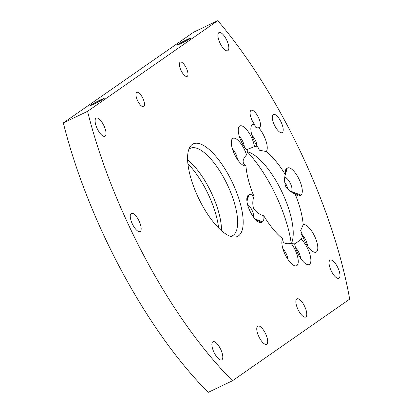 <?xml version="1.0" encoding="UTF-8"?>
<svg xmlns="http://www.w3.org/2000/svg" width="413" height="413" viewBox="0 0 413 413"><rect width="100%" height="100%" fill="white"/><g stroke="black" fill="none" stroke-linecap="round" stroke-linejoin="round"><path stroke-width="0.62" d="M254.795 124.793C254.919 127.189 256.189 128.169 258.61 127.725A9.607 3.49 64.4 0 0 259.426 127.612A9.607 3.49 64.4 0 0 258.177 116.931A9.607 3.49 64.4 0 0 251.135 110.281A9.607 3.49 64.4 0 0 252.384 120.963A9.607 3.49 64.4 0 0 254.795 124.793A15.131 5.498 64.4 0 0 251.104 126.719A15.131 5.498 64.4 0 0 254.485 141.54A15.131 5.498 64.4 0 0 257.857 147.028L259.426 150.224L266.199 151.556A53.076 19.282 -115.6 0 1 285.311 174.601C284.237 178.39 284.371 182.324 285.713 186.392C288.186 189.897 291.325 192.443 295.119 194.022A15.131 5.498 64.4 0 0 297.458 195.597A15.131 5.498 64.4 0 0 300.189 195.592L300.917 195.086A15.131 5.498 64.4 0 0 298.666 178.426A15.131 5.498 64.4 0 0 287.293 168.117L286.57 168.623A15.131 5.498 64.4 0 0 285.435 170.461A15.131 5.498 64.4 0 0 285.311 174.601M218.611 228.002A51.284 18.631 64.4 0 0 206.619 190.951A51.284 18.631 64.4 0 0 187.925 163.847M187.626 159.929A48.512 17.62 -115.6 0 1 209.819 189.603A48.512 17.62 -115.6 0 1 221.476 230.691M199.918 200.899A51.284 18.631 -115.6 0 1 190.032 146.863A51.284 18.631 -115.6 0 1 230.841 179.361A51.284 18.631 -115.6 0 1 233.159 237.021A51.284 18.631 -115.6 0 1 199.918 200.899M230.5 236.381A48.512 17.62 64.4 0 0 232.276 235.828A48.512 17.62 64.4 0 0 225.968 181.875A48.512 17.62 64.4 0 0 190.408 148.298A48.512 17.62 64.4 0 0 188.86 149.336M186.082 67.608A7.924 2.881 64.4 0 0 180.274 62.12A7.924 2.881 64.4 0 0 181.302 70.933A7.924 2.881 64.4 0 0 187.115 76.42A7.924 2.881 64.4 0 0 186.082 67.608M142.635 97.86A7.924 2.881 64.4 0 0 136.827 92.378A7.924 2.881 64.4 0 0 137.854 101.19A7.924 2.881 64.4 0 0 143.667 106.678A7.924 2.881 64.4 0 0 142.635 97.86M90.452 105.227A7.924 0.439 -26.8 0 0 90.039 105.614A7.924 0.439 -26.8 0 0 95.997 103.085A7.924 0.439 -26.8 0 0 103.771 98.857A7.924 0.439 -26.8 0 0 104.184 98.47A7.924 0.439 -26.8 0 0 98.227 100.994A7.924 0.439 -26.8 0 0 90.452 105.227M177.347 44.718A7.924 0.439 -26.8 0 0 176.934 45.105A7.924 0.439 -26.8 0 0 182.892 42.575A7.924 0.439 -26.8 0 0 190.672 38.342A7.924 0.439 -26.8 0 0 191.085 37.955A7.924 0.439 -26.8 0 0 185.122 40.484A7.924 0.439 -26.8 0 0 177.347 44.718M266.199 151.556A15.131 5.498 64.4 0 0 263.608 135.185A15.131 5.498 64.4 0 0 258.61 127.725M256.943 145.743A7.687 2.793 64.4 0 0 255.11 139.744A7.687 2.793 64.4 0 0 251.982 135.371M247.315 149.413L254.454 146.636A15.131 5.498 64.4 0 0 251.006 136.393A15.131 5.498 64.4 0 0 238.497 127.922A15.131 5.498 64.4 0 0 241.879 142.743A15.131 5.498 64.4 0 0 247.883 151.21A53.076 19.282 -115.6 0 0 246.546 154.911A15.131 5.498 64.4 0 0 244.057 148.799A15.131 5.498 64.4 0 0 231.548 140.332A15.131 5.498 64.4 0 0 234.935 155.154A15.131 5.498 64.4 0 0 243.577 165.468A15.131 5.498 64.4 0 0 245.926 165.67C242.028 163.202 242.235 159.619 246.546 154.911M244.336 146.945A7.687 2.793 64.4 0 0 242.503 140.947A7.687 2.793 64.4 0 0 239.375 136.574M237.392 159.356A7.687 2.793 64.4 0 0 235.555 153.357A7.687 2.793 64.4 0 0 232.431 148.985M282.905 238.879A15.131 5.498 64.4 0 0 282.11 240.428A15.131 5.498 64.4 0 0 285.497 255.249A15.131 5.498 64.4 0 0 294.139 265.564A15.131 5.498 64.4 0 0 294.619 248.894A15.131 5.498 64.4 0 0 291.248 243.402C285.073 244.419 282.291 242.911 282.905 238.879A53.076 19.282 -115.6 0 1 263.793 215.834C259.601 214.559 256.236 212.174 253.706 208.679C252.4 204.611 252.493 200.522 253.985 196.412A53.076 19.282 -115.6 0 1 245.926 165.67M287.954 259.452A7.687 2.793 64.4 0 0 286.116 253.453A7.687 2.793 64.4 0 0 282.993 249.08M247.506 151.989A77.092 28.001 -115.6 0 1 273.576 190.615A77.092 28.001 -115.6 0 1 291.232 243.407A53.076 19.282 -115.6 0 0 294.65 243.799A15.131 5.498 64.4 0 0 298.098 254.041A15.131 5.498 64.4 0 0 306.74 264.361A15.131 5.498 64.4 0 0 307.226 247.686A15.131 5.498 64.4 0 0 301.222 239.225L294.696 244.073M300.556 258.244A7.687 2.793 64.4 0 0 298.723 252.245A7.687 2.793 64.4 0 0 295.594 247.872M302.559 235.524A15.131 5.498 64.4 0 0 305.047 241.631A15.131 5.498 64.4 0 0 313.689 251.951A15.131 5.498 64.4 0 0 314.169 235.281A15.131 5.498 64.4 0 0 303.178 224.765L300.679 230.464L302.559 235.524A53.076 19.282 -115.6 0 1 301.222 239.225M307.504 245.838A7.687 2.793 64.4 0 0 305.666 239.834A7.687 2.793 64.4 0 0 301.289 234.599M253.985 196.412A15.131 5.498 64.4 0 0 248.915 194.843L248.187 195.349A15.131 5.498 64.4 0 0 247.057 197.187A15.131 5.498 64.4 0 0 250.438 212.008A15.131 5.498 64.4 0 0 259.08 222.323A15.131 5.498 64.4 0 0 261.811 222.318L262.534 221.812A15.131 5.498 64.4 0 0 263.793 215.834M304.355 305.816A10.088 3.665 64.4 0 0 296.962 298.836A10.088 3.665 64.4 0 0 298.274 310.049A10.088 3.665 64.4 0 0 305.666 317.034A10.088 3.665 64.4 0 0 304.355 305.816M220.377 348.675A10.088 3.665 64.4 0 0 212.984 341.69A10.088 3.665 64.4 0 0 214.295 352.909A10.088 3.665 64.4 0 0 221.688 359.888A10.088 3.665 64.4 0 0 220.377 348.675M103.606 125.041A10.088 3.665 64.4 0 0 96.208 118.061A10.088 3.665 64.4 0 0 97.52 129.279A10.088 3.665 64.4 0 0 104.917 136.259A10.088 3.665 64.4 0 0 103.606 125.041M226.417 39.519A10.088 3.665 64.4 0 0 219.024 32.539A10.088 3.665 64.4 0 0 220.335 43.757A10.088 3.665 64.4 0 0 227.728 50.737A10.088 3.665 64.4 0 0 226.417 39.519M337.555 267.072A10.088 3.665 64.4 0 0 330.163 260.092A10.088 3.665 64.4 0 0 331.474 271.31A10.088 3.665 64.4 0 0 338.866 278.29A10.088 3.665 64.4 0 0 337.555 267.072M265.254 333.048A10.088 3.665 64.4 0 0 257.857 326.063A10.088 3.665 64.4 0 0 259.168 337.282A10.088 3.665 64.4 0 0 266.566 344.261A10.088 3.665 64.4 0 0 265.254 333.048M138.753 220.346A10.088 3.665 64.4 0 0 131.36 213.366A10.088 3.665 64.4 0 0 132.671 224.584A10.088 3.665 64.4 0 0 140.064 231.564A10.088 3.665 64.4 0 0 138.753 220.346M280.788 121.437A10.088 3.665 64.4 0 0 273.396 114.453A10.088 3.665 64.4 0 0 274.707 125.671A10.088 3.665 64.4 0 0 282.1 132.65A10.088 3.665 64.4 0 0 280.788 121.437M232.462 380.765L208.24 392.35A256.969 93.343 -115.6 0 1 113.673 255.673A256.969 93.343 -115.6 0 1 63.339 122.919L87.561 111.334L217.785 20.65A256.969 93.343 -115.6 0 1 349.661 299.146L232.462 380.765A256.969 93.343 -115.6 0 1 137.896 244.088A256.969 93.343 -115.6 0 1 87.561 111.334M254.454 146.636A53.076 19.282 -115.6 0 1 257.857 147.028M247.588 151.808A53.076 19.282 -115.6 0 1 280.463 188.901A53.076 19.282 -115.6 0 1 291.423 243.448M295.119 194.022A53.076 19.282 -115.6 0 1 303.178 224.765M63.339 122.919L193.563 32.235L217.785 20.65M284.64 182.061A7.687 2.793 -115.6 0 1 287.954 189.309M253.53 217.119A7.687 2.793 64.4 0 0 252.013 210.176A7.687 2.793 64.4 0 0 247.568 204.549M291.01 191.653L291.304 191.446A7.687 2.793 64.4 0 0 290.458 183.594A7.687 2.793 64.4 0 0 284.846 177.569M293.008 192.866L300.189 195.592M256.106 220.155L261.811 222.318M262.534 221.812L254.976 218.947M246.938 201.389L248.915 194.843M248.187 195.349L246.814 199.907M300.917 195.086L291.304 191.446L290.948 191.617M285.269 174.818L287.293 168.117M286.57 168.623L285.192 173.181"/></g></svg>
